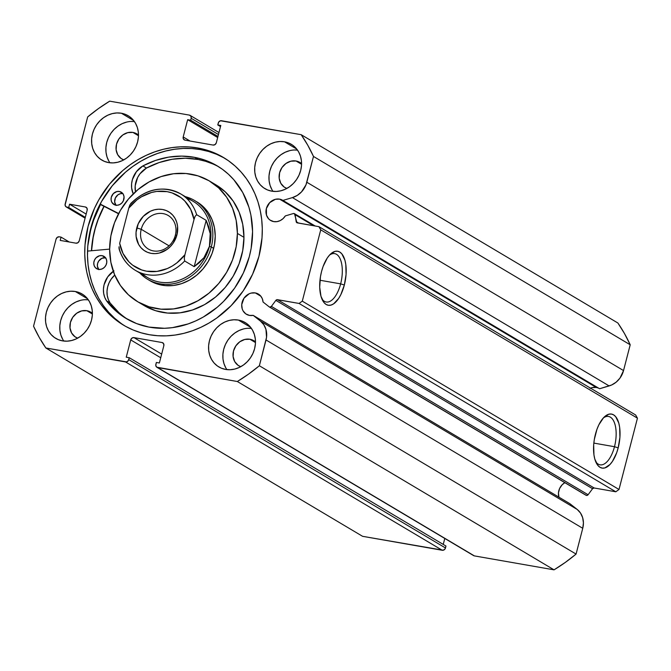 <?xml version="1.0" encoding="UTF-8"?>
<svg xmlns="http://www.w3.org/2000/svg" width="671" height="671" viewBox="0 0 671 671"><rect width="100%" height="100%" fill="white"/><g stroke="black" fill="none" stroke-linecap="round" stroke-linejoin="round"><path stroke-width="1.01" d="M269.474 307.024L585.892 495.173A1.719 1.51 -59.3 0 0 586.488 495.441L269.776 307.108A1.719 1.51 120.7 0 1 269.18 306.848L263.057 302.017L262.327 298.754L260.675 295.995L258.26 293.99L255.299 292.925L260.885 296.246L255.299 292.925L251.147 293.093L249.1 293.823L244.001 298.201L241.736 304.6L242.223 308.92L243.061 310.849L245.771 313.869L249.486 315.412A11.751 10.291 120.7 0 1 246.391 314.271A11.751 10.291 120.7 0 1 242.701 300.6A11.751 10.291 120.7 0 1 255.299 292.925A11.751 10.291 120.7 0 1 258.402 294.074A11.751 10.291 120.7 0 1 263.057 302.017L269.18 306.848A1.719 1.51 120.7 0 0 269.776 307.108L586.488 495.441A1.719 1.51 120.7 0 1 585.892 495.173M558.935 497.253L558.448 492.925L559.589 488.538L562.172 484.756L564.831 482.667A11.751 10.291 -59.3 0 0 558.909 497.152M473.466 555.513L157.66 367.565A2.869 2.508 120.7 0 1 156.905 367.28L473.617 555.613A2.869 2.508 -59.3 0 0 474.372 555.89L554.053 569.838L237.341 381.514L554.053 569.838L474.372 555.89L157.66 367.565L237.341 381.514A169.117 148.056 120.7 0 0 259.358 365.754L576.079 554.078L565.317 562.407L554.053 569.838A169.117 148.056 -59.3 0 0 576.079 554.078L582.747 528.295L266.026 339.971L582.747 528.295L576.079 554.078L259.358 365.754L266.026 339.971A19.719 17.261 120.7 0 0 260.482 321.124L577.203 509.448L580.532 513.08L582.663 517.685L583.418 522.894L582.747 528.295A19.719 17.261 -59.3 0 0 577.203 509.448L260.482 321.124L253.177 315.353L569.889 503.686L577.203 509.448L569.889 503.686L253.177 315.353A11.751 10.291 120.7 0 1 249.486 315.412L253.177 315.353L260.482 321.124L263.82 324.747L265.951 329.352L266.546 337.27L259.358 365.754L248.605 374.082L237.341 381.514L156.754 367.188L155.781 365.46L156.36 362.457L159.371 362.986L163.833 345.708L163.607 343.644L162.038 342.529L133.932 337.605L131.952 338.1L130.719 339.912L126.249 357.19L129.26 357.718L128.304 360.654L126.559 361.895L45.863 347.989L39.253 337.429L33.55 326.215L56.079 239.119L57.312 237.308L59.291 236.813L61.053 237.123L60.197 240.411L76.008 243.179L77.987 242.692L79.22 240.881L87.171 210.166L86.936 208.094L85.368 206.978L69.558 204.21L68.71 207.507L66.043 206.819L65.07 205.1L87.675 116.922L98.436 108.593L109.7 101.162L189.381 115.11L190.95 116.226L191.176 118.289L190.681 120.21L187.67 119.681L183.2 136.959L183.435 139.031L185.003 140.147L213.101 145.062L215.089 144.575L216.322 142.764L220.793 125.485L217.781 124.957L218.738 122.021L220.482 120.772L301.178 134.686L307.788 145.246L313.491 156.452L305.959 184.877L301.497 191.906L297.27 195.404L292.43 197.601L282.902 200.419L279.564 199.128L596.276 387.452A11.751 10.291 -59.3 0 0 590.514 388.148M273.743 221.615A11.751 10.291 120.7 0 1 270.648 220.474A11.751 10.291 120.7 0 1 266.966 206.794A11.751 10.291 120.7 0 1 279.564 199.128L275.404 199.287L269.717 202.625L266.362 208.564L266.488 215.114L268.517 218.721L270.027 220.071L273.743 221.615L276.972 221.631L280.168 220.616L283.045 218.645L285.326 215.911A11.751 10.291 120.7 0 1 273.743 221.615M614.485 446.71A24.55 11.256 99.9 0 0 614.359 422.529A24.55 11.256 99.9 0 0 603.304 417.999A24.55 11.256 -80.1 0 1 608.522 416.456A24.55 11.256 -80.1 0 1 614.485 446.71L593.835 443.095L614.485 446.71A24.55 11.256 -80.1 0 1 600.05 464.827A24.55 11.256 -80.1 0 1 595.672 461.598A24.55 11.256 99.9 0 0 614.485 446.71L618.184 447.859L614.485 446.71M595.412 434.313A27.419 12.573 -80.1 0 1 604.454 416.825A27.419 12.573 -80.1 0 1 617.697 420.021A27.419 12.573 -80.1 0 1 618.184 447.859L616.649 452.841L612.497 461.287L610.056 464.424L604.89 467.913L602.365 468.132L600.017 467.318L597.92 465.489L594.825 459.132L593.944 454.846L593.676 444.865L594.305 439.555L596.947 429.323L598.867 424.785L603.539 417.739L608.706 414.25L611.231 414.032L613.579 414.846L615.676 416.674L618.771 423.032L619.652 427.318L619.92 437.299L618.184 447.859A27.419 12.573 -80.1 0 1 596.36 463.099A27.419 12.573 -80.1 0 1 595.412 434.313M340.642 283.867A24.55 11.256 99.9 0 0 340.507 259.685A24.55 11.256 99.9 0 0 329.453 255.165A24.55 11.256 -80.1 0 1 334.67 253.621A24.55 11.256 -80.1 0 1 340.642 283.867L319.983 280.252L340.642 283.867A24.55 11.256 -80.1 0 1 326.207 301.992A24.55 11.256 -80.1 0 1 321.82 298.763A24.55 11.256 99.9 0 0 340.642 283.867L344.34 285.016L340.642 283.867M321.56 271.47A27.419 12.573 -80.1 0 1 330.61 253.99A27.419 12.573 -80.1 0 1 343.846 257.186A27.419 12.573 -80.1 0 1 344.34 285.016L340.876 294.535L338.645 298.452L333.638 303.82L331.038 305.07L328.513 305.297L326.165 304.475L324.068 302.655L320.981 296.297L319.706 287.188L320.453 276.72L321.56 271.47L323.103 266.479L327.247 258.033L329.687 254.905L334.854 251.415L337.379 251.189L339.736 252.011L341.824 253.831L344.919 260.189L345.8 264.483L346.068 274.456L344.34 285.016A27.419 12.573 -80.1 0 1 322.508 300.256A27.419 12.573 -80.1 0 1 321.56 271.47M197.668 147.956A97.597 85.443 120.7 0 1 223.401 157.45A97.597 85.443 120.7 0 1 253.99 271.034A97.597 85.443 120.7 0 1 149.373 334.72L157.861 335.735L166.5 335.844L175.206 335.039L183.904 333.336L192.493 330.744L200.906 327.289L209.05 323.011L216.85 317.945L231.134 305.657L243.204 290.895L252.598 274.229L258.956 256.297L262.025 237.786L262.286 228.543L261.69 219.417L260.247 210.509L257.974 201.896L254.879 193.659L251.004 185.884L246.383 178.637L241.065 172.002L235.093 166.031L228.526 160.788L221.43 156.318L213.873 152.661L205.93 149.868L197.668 147.956L189.18 146.932L180.541 146.832L171.835 147.628L163.137 149.339L154.548 151.931L146.135 155.378L137.991 159.656L130.191 164.722L122.801 170.535L109.558 184.122L98.78 199.916L94.443 208.446L88.086 226.379L85.016 244.881L84.756 254.133L85.351 263.25L86.794 272.166L89.067 280.78L92.162 289.016L96.037 296.792L100.65 304.03L105.976 310.673L111.948 316.645L118.515 321.887L125.611 326.358L133.168 330.006L141.111 332.808L149.373 334.72A97.597 85.443 120.7 0 1 123.64 325.225A97.597 85.443 120.7 0 1 93.051 211.642A97.597 85.443 120.7 0 1 197.668 147.956L200.411 149.583L197.668 147.956M224.76 158.281A97.597 85.443 -59.3 0 0 200.411 149.583A97.597 85.443 -59.3 0 0 96.138 212.43A97.597 85.443 -59.3 0 0 125.016 326.022M85.066 299.711L88.329 299.82A25.8 22.588 -59.3 0 0 63.804 313.147A25.8 22.588 -59.3 0 0 63.812 341.053M75.311 291.508L87.566 298.796L75.311 291.508L70.782 291.214L66.186 291.877L61.69 293.47L57.471 295.945L53.697 299.191L50.51 303.091L48.027 307.494L46.341 312.241L45.536 317.131L45.62 321.988L46.601 326.618L48.446 330.853L51.071 334.519L54.385 337.479L58.26 339.627L62.546 340.876A25.8 22.588 120.7 0 1 55.743 338.369A25.8 22.588 120.7 0 1 47.658 308.341A25.8 22.588 120.7 0 1 75.311 291.508A25.8 22.588 120.7 0 1 82.114 294.015A25.8 22.588 120.7 0 1 90.199 324.043A25.8 22.588 120.7 0 1 62.546 340.876L67.066 341.17L71.671 340.507L76.167 338.914L80.377 336.439L84.152 333.193L87.347 329.293L89.83 324.881L91.508 320.142L92.321 315.253L92.229 310.396L91.248 305.766L89.402 301.531L86.777 297.865L83.464 294.905L79.589 292.757L75.311 291.508M131.172 121.443L134.435 121.56A25.8 22.588 -59.3 0 0 109.901 134.879A25.8 22.588 -59.3 0 0 109.91 162.793M121.409 113.24L133.663 120.528L121.409 113.24L116.88 112.946L112.283 113.609L107.788 115.202L103.577 117.677L99.803 120.923L96.607 124.823L94.125 129.235L92.447 133.974L91.633 138.863L91.726 143.72L92.707 148.35L94.544 152.585L97.178 156.251L100.491 159.22L104.366 161.359L108.643 162.608A25.8 22.588 120.7 0 1 101.841 160.101A25.8 22.588 120.7 0 1 93.755 130.073A25.8 22.588 120.7 0 1 121.409 113.24A25.8 22.588 120.7 0 1 128.211 115.756A25.8 22.588 120.7 0 1 136.297 145.775A25.8 22.588 120.7 0 1 108.643 162.608L113.173 162.902L117.769 162.239L122.265 160.646L126.484 158.171L130.258 154.926L133.445 151.025L135.928 146.622L137.605 141.883L138.419 136.985L138.335 132.128L137.354 127.498L135.508 123.271L132.883 119.597L129.57 116.637L125.695 114.489L121.409 113.24M248.153 328.262L251.415 328.379A25.8 22.588 -59.3 0 0 226.89 341.698A25.8 22.588 -59.3 0 0 226.899 369.612M238.398 320.067L250.652 327.347L238.398 320.067L233.869 319.765L229.264 320.428L224.777 322.03L220.558 324.496L216.783 327.75L213.596 331.65L211.113 336.054L209.427 340.793L208.622 345.682L208.706 350.539L209.688 355.169L211.533 359.404L214.158 363.07L217.471 366.039L221.346 368.186L225.632 369.427A25.8 22.588 120.7 0 1 218.83 366.92A25.8 22.588 120.7 0 1 210.744 336.901A25.8 22.588 120.7 0 1 238.398 320.067A25.8 22.588 120.7 0 1 245.2 322.575A25.8 22.588 120.7 0 1 253.286 352.594A25.8 22.588 120.7 0 1 225.632 369.427L230.153 369.729L234.758 369.067L239.253 367.465L243.464 364.999L247.238 361.744L250.434 357.844L252.917 353.441L254.594 348.702L255.408 343.812L255.315 338.956L254.334 334.317L252.489 330.09L249.864 326.416L246.551 323.456L242.676 321.308L238.398 320.067M294.259 149.994L297.521 150.111A25.8 22.588 -59.3 0 0 272.988 163.43A25.8 22.588 -59.3 0 0 272.996 191.344M284.496 141.799L296.75 149.088L284.496 141.799L279.966 141.497L275.37 142.16L270.874 143.762L266.664 146.228L262.889 149.482L259.694 153.382L257.211 157.786L255.534 162.525L254.72 167.415L254.812 172.271L255.794 176.909L257.63 181.136L260.264 184.81L263.577 187.771L267.452 189.918L271.73 191.16A25.8 22.588 120.7 0 1 264.928 188.652A25.8 22.588 120.7 0 1 256.842 158.633A25.8 22.588 120.7 0 1 284.496 141.799A25.8 22.588 120.7 0 1 291.298 144.307A25.8 22.588 120.7 0 1 299.383 174.326A25.8 22.588 120.7 0 1 271.73 191.16L276.259 191.461L280.855 190.799L285.351 189.197L289.57 186.731L293.344 183.485L296.532 179.576L299.014 175.173L300.692 170.434L301.505 165.544L301.422 160.688L300.44 156.058L298.595 151.822L295.97 148.157L292.657 145.188L288.782 143.04L284.496 141.799M296.02 160.99L301.573 164.294L296.02 160.99A14.619 12.799 120.7 0 1 299.87 162.416A14.619 12.799 120.7 0 1 301.581 163.657L296.02 160.99A14.619 12.799 120.7 0 0 280.352 170.526A14.619 12.799 120.7 0 0 284.932 187.544A14.619 12.799 120.7 0 0 286.844 188.442L284.16 187.041L280.797 183.284L279.195 178.26L279.606 172.732L281.963 167.557L285.913 163.506L290.845 161.199L296.02 160.99M249.914 339.258L255.466 342.554L249.914 339.258A14.619 12.799 120.7 0 1 253.772 340.675A14.619 12.799 120.7 0 1 255.475 341.925L249.914 339.258A14.619 12.799 120.7 0 0 234.246 348.794A14.619 12.799 120.7 0 0 238.826 365.804A14.619 12.799 120.7 0 0 240.738 366.71L238.062 365.309L234.691 361.552L233.097 356.527L233.5 351L235.865 345.817L239.807 341.765L244.747 339.467L249.914 339.258M132.933 132.43L138.486 135.735L132.933 132.43A14.619 12.799 120.7 0 1 136.783 133.856A14.619 12.799 120.7 0 1 138.494 135.106L132.933 132.43A14.619 12.799 120.7 0 0 117.266 141.975A14.619 12.799 120.7 0 0 121.845 158.985A14.619 12.799 120.7 0 0 123.758 159.891L121.074 158.49L117.71 154.724L116.108 149.7L116.519 144.181L118.876 138.998L122.827 134.946L127.758 132.64L132.933 132.43M86.827 310.698L92.38 314.003L86.827 310.698A14.619 12.799 120.7 0 1 90.686 312.124A14.619 12.799 120.7 0 1 92.388 313.365L86.827 310.698A14.619 12.799 120.7 0 0 71.16 320.243A14.619 12.799 120.7 0 0 75.739 337.253A14.619 12.799 120.7 0 0 77.651 338.159L74.976 336.75L71.604 332.992L70.01 327.968L70.421 322.449L72.778 317.266L76.72 313.214L81.661 310.908L86.827 310.698M294.435 213.672A1.719 1.51 120.7 0 0 293.311 213.546L285.326 215.911L293.311 213.546L294.477 213.697L296.909 222.738L318.935 226.664L320.738 229.843L302.294 301.153L299.073 303.451L277.014 299.66L275.848 300.382L271.386 306.404L269.776 307.108A1.719 1.51 120.7 0 0 271.386 306.404L588.098 494.728L586.488 495.441A1.719 1.51 -59.3 0 0 588.098 494.728L592.56 488.706L588.098 494.728L271.386 306.404L275.848 300.382A1.719 1.51 120.7 0 1 277.459 299.669L594.17 487.993L592.56 488.706L275.848 300.382L592.56 488.706A1.719 1.51 -59.3 0 1 594.17 487.993L615.793 491.784L594.17 487.993L277.459 299.669L299.073 303.451L302.294 301.153L619.006 489.478L615.793 491.784L299.073 303.451L615.793 491.784L619.006 489.478L637.45 418.176L619.006 489.478L302.294 301.153L320.738 229.843L318.935 226.664L635.647 414.988L637.45 418.176L320.738 229.843L637.45 418.176L635.647 414.988L318.935 226.664L297.312 222.881A1.719 1.51 120.7 0 1 296.196 221.69L295.106 214.695L313.684 225.741L295.106 214.695A1.719 1.51 120.7 0 0 294.435 213.672L315.177 226.001M444.789 538.469L443.246 544.424L444.789 538.469M162.818 342.822L162.793 342.806A2.869 2.508 120.7 0 0 162.038 342.529L163.397 343.334L162.038 342.529L133.932 337.605L161.669 354.095L133.932 337.605A2.869 2.508 120.7 0 0 130.719 339.912L160.721 357.752L130.719 339.912L126.249 357.19L129.26 357.718L445.972 546.043L445.477 547.964L128.765 359.639L129.26 357.718L445.972 546.043L445.016 548.979L443.271 550.228L362.575 536.314L45.863 347.989L125.544 361.937L442.256 550.27L362.575 536.314L45.863 347.989A169.117 148.056 120.7 0 1 33.55 326.215L56.079 239.119A2.869 2.508 120.7 0 1 59.291 236.813L61.053 237.123L69.247 241.996L61.053 237.123L60.197 240.411L76.008 243.179A2.869 2.508 120.7 0 0 79.22 240.881L87.171 210.166A2.869 2.508 120.7 0 0 86.123 207.264L86.123 207.264A2.869 2.508 120.7 0 0 85.368 206.978L86.727 207.792L85.368 206.978L69.558 204.21L86.156 214.083L69.558 204.21L68.71 207.507L85.301 217.37L68.71 207.507L66.957 207.196A2.869 2.508 120.7 0 1 65.154 204.018L87.675 116.922A169.117 148.056 120.7 0 1 109.7 101.162L189.381 115.11A2.869 2.508 120.7 0 1 191.176 118.289L218.452 134.51L191.176 118.289L190.681 120.21L217.958 136.431L190.681 120.21L187.67 119.681L217.672 137.521L187.67 119.681L183.2 136.959L190.036 141.027L183.2 136.959A2.869 2.508 120.7 0 0 185.003 140.147L213.101 145.062A2.869 2.508 120.7 0 0 216.322 142.764L220.793 125.485L217.781 124.957L220.507 126.576L217.781 124.957L218.276 123.036A2.869 2.508 120.7 0 1 221.497 120.73L301.178 134.686A169.117 148.056 120.7 0 1 313.491 156.452L630.203 344.785L623.535 370.568L619.979 378.092L616.196 382.126L611.617 385.003L599.614 388.744L282.902 200.419L599.614 388.744L609.142 385.926A19.719 17.261 -59.3 0 0 623.535 370.568L306.823 182.244L313.491 156.452L630.203 344.785L623.535 370.568L306.823 182.244A19.719 17.261 120.7 0 1 292.43 197.601L609.142 385.926L292.43 197.601L282.902 200.419A11.751 10.291 120.7 0 0 282.659 200.268A11.751 10.291 120.7 0 0 279.564 199.128L596.276 387.452L592.116 387.62L590.069 388.35M617.89 323.011L624.5 333.571L630.203 344.785A169.117 148.056 -59.3 0 0 617.89 323.011L301.178 134.686L617.89 323.011M598.012 387.939L596.276 387.452A11.751 10.291 -59.3 0 1 599.128 388.45M289.662 150.656L285.167 152.258L280.948 154.724L277.173 157.979L273.986 161.879L271.503 166.282L269.817 171.021L269.012 175.911L269.096 180.767L270.077 185.406L271.923 189.633M243.556 328.924L239.061 330.526L234.85 332.992L231.067 336.238L227.88 340.147L225.397 344.55L223.72 349.289L222.906 354.179L222.99 359.035L223.98 363.665L225.817 367.901M126.576 122.105L122.08 123.699L117.861 126.173L114.087 129.419L110.9 133.319L108.417 137.731L106.731 142.47L105.926 147.36L106.01 152.216L106.991 156.846L108.836 161.082M80.47 300.373L75.974 301.967L71.763 304.441L67.981 307.687L64.793 311.587L62.311 315.991L60.633 320.73L59.82 325.628L59.912 330.484L60.893 335.114L62.73 339.341M162.793 342.806A2.869 2.508 120.7 0 1 163.833 345.708L159.371 362.986L156.36 362.457L155.857 364.378A2.869 2.508 120.7 0 0 156.905 367.28M85.142 218.008L66.957 207.196L85.142 218.008M125.544 361.937L442.256 550.27A2.869 2.508 -59.3 0 0 445.477 547.964L128.765 359.639A2.869 2.508 120.7 0 1 125.544 361.937M224.173 157.945L216.616 154.296L208.664 151.495L200.411 149.583L191.923 148.568L183.275 148.459L174.569 149.256L165.88 150.967L157.282 153.558L148.878 157.006L140.734 161.292L132.925 166.358L125.536 172.162L112.3 185.75L101.514 201.543L93.605 218.922L88.874 237.232L87.758 246.509L87.498 255.76L88.086 264.877L89.528 273.793L91.81 282.407L94.896 290.644L98.771 298.419L103.393 305.666L108.71 312.3L114.691 318.272L121.25 323.514M100.499 204.529A102.042 89.335 -59.3 0 0 87.792 246.047L90.744 229.591L93.655 220.096L100.499 204.529L118.532 213.755L100.499 204.529M91.441 250.753L92.682 239.497L94.636 230.27L97.412 221.187L103.963 206.299A97.597 85.443 120.7 0 0 91.441 250.753M298.561 223.099L296.196 221.69L298.561 223.099M196.964 201.921A45.863 40.151 120.7 0 1 215.24 236.175L214.435 227.662L212.061 219.677L208.211 212.522L203.028 206.475L196.704 201.77M237.4 233.424A70.229 61.48 120.7 0 1 203.414 297.362A70.229 61.48 120.7 0 1 137.63 301.698A70.229 61.48 120.7 0 1 109.641 249.243A70.229 61.48 120.7 0 1 143.628 185.313A70.229 61.48 120.7 0 1 209.411 180.977A70.229 61.48 120.7 0 1 237.4 233.424L243.95 237.324L237.4 233.424L236.167 246.769L232.535 259.895L226.63 272.309L218.679 283.539L209 293.143L197.953 300.751L185.968 306.085L173.504 308.928L161.048 309.172L149.063 306.806L138.016 301.925L128.337 294.72L120.403 285.46L114.498 274.506L110.866 262.277L109.641 249.243L110.866 235.907L114.506 222.78L120.411 210.359L128.362 199.136L138.041 189.532L149.088 181.916L161.074 176.59L173.529 173.747L185.993 173.504L197.979 175.869L209.016 180.742L218.696 187.955L226.639 197.207L232.543 208.169L236.175 220.398L237.4 233.424M137.63 301.698L144.173 305.59A70.229 61.48 -59.3 0 0 209.964 301.254A70.229 61.48 -59.3 0 0 243.95 237.324L242.726 224.29L239.094 212.061L233.189 201.107L225.246 191.847L215.567 184.642M91.566 250.736A97.454 85.318 120.7 0 1 104.072 206.358L98.176 219.476L95.24 228.501L93.126 237.693L91.566 250.736M144.139 305.565L155.613 310.698L167.591 313.063L180.054 312.82L192.518 309.977L204.504 304.651L215.55 297.035L225.23 287.431L233.172 276.209L239.077 263.787L242.717 250.66L243.95 237.324A70.229 61.48 -59.3 0 0 215.961 184.869L209.411 180.977M150.338 280.906L157.551 284.093L165.376 285.636L173.512 285.477L181.648 283.623L189.474 280.142L196.687 275.169L203.011 268.895L208.203 261.564L212.061 253.453L214.435 244.881L215.24 236.175A45.863 40.151 120.7 0 1 193.038 277.92A45.863 40.151 120.7 0 1 150.078 280.755L147.695 279.337A45.863 40.151 120.7 0 1 139.87 273.013A45.863 40.151 -59.3 0 0 180.407 281.803A45.863 40.151 -59.3 0 0 211.281 246.953L209.436 246.374A44.429 38.893 120.7 0 1 141.984 273.365M175.341 235.261A19.493 17.06 -59.3 0 0 163.103 213.621A19.493 17.06 -59.3 0 0 141.22 229.289L136.775 227.914A22.931 20.071 120.7 0 1 162.525 209.486A22.931 20.071 120.7 0 1 176.926 234.942L175.341 235.261A19.493 17.06 120.7 0 1 148.316 249.025A19.493 17.06 120.7 0 1 141.22 229.289A19.493 17.06 120.7 0 1 168.245 215.517A19.493 17.06 120.7 0 1 175.341 235.261L176.926 234.942L177.563 226.278L176.691 222.16L175.056 218.394L172.724 215.131L169.771 212.497L166.333 210.593L162.525 209.486L158.499 209.218L154.414 209.805L150.413 211.231L143.317 216.314L138.268 223.695L136.054 232.258L136.138 236.569L138.645 244.454L140.985 247.716L143.929 250.35L147.368 252.254L151.176 253.361L155.202 253.63L159.287 253.042L167.029 249.427L170.384 246.534L173.227 243.07L176.926 234.942A22.931 20.071 120.7 0 1 151.176 253.361A22.931 20.071 120.7 0 1 136.775 227.914L141.22 229.289L169.05 245.838L141.22 229.289A19.493 17.06 -59.3 0 0 153.458 250.92A19.493 17.06 -59.3 0 0 175.341 235.261M186.597 198.339A44.429 38.893 120.7 0 1 209.436 246.374L211.281 246.953A45.863 40.151 -59.3 0 0 185.288 196.645A45.863 40.151 120.7 0 1 194.582 200.503A45.863 40.151 120.7 0 1 211.281 246.953L213.663 248.362L211.281 246.953A45.863 40.151 120.7 0 1 147.695 279.337M119.119 249.058C121.988 258.377 127.389 265.464 135.332 270.321L147.838 277.752A44.429 38.893 -59.3 0 0 209.436 246.374A44.429 38.893 -59.3 0 0 193.248 201.375L180.751 193.944A44.429 38.893 120.7 0 1 196.645 214.695L206.173 220.356L210.191 233.575L209.436 246.374L203.95 257.714L194.196 266.655L184.668 260.994A44.429 38.893 120.7 0 1 135.332 270.321A44.429 38.893 120.7 0 1 119.438 249.57L119.035 246.752L119.01 248.429M129.872 204.89L131.415 203.271A44.429 38.893 120.7 0 1 180.751 193.944C163.128 185.162 146.446 188.366 130.694 203.539M119.681 243.33L128.79 208.102L119.681 243.33L122.994 253.428L128.916 261.841L132.715 265.204L141.623 269.927L146.563 271.193L156.947 271.411L167.314 268.568L172.246 266.051L176.884 262.864L184.911 254.754L184.273 258.159L184.668 260.994L194.196 266.655L206.173 220.356L196.645 214.695L195.093 216.347L194.02 219.518L184.911 254.754A41.56 36.385 120.7 0 1 146.563 271.193A41.56 36.385 120.7 0 1 119.681 243.33M179.929 193.474A44.429 38.893 -59.3 0 1 196.645 214.695L195.093 216.347L194.02 219.518A41.56 36.385 120.7 0 0 167.138 191.654A41.56 36.385 120.7 0 0 128.79 208.102L129.847 204.94L128.79 208.102L136.817 199.983L141.455 196.804L151.52 192.485L156.754 191.436L167.138 191.654L172.078 192.921L180.985 197.643L184.785 201.006L190.707 209.419L194.02 219.518L184.911 254.754L184.273 258.159L184.668 260.994A44.429 38.893 -59.3 0 1 136.154 270.79M209.436 246.374L210.417 240.092L210.191 233.575L208.765 226.949L206.173 220.356L194.196 266.655L199.564 262.537L203.95 257.714L207.264 252.288L209.436 246.374M98.444 269.356A7.163 6.274 120.7 0 1 96.624 268.668A7.163 6.274 120.7 0 1 94.393 260.298A7.163 6.274 120.7 0 1 102.135 255.668L105.422 257.622L102.135 255.668L99.602 255.743L96.112 257.731L94.519 260.021L93.797 262.697L94.066 265.339L95.282 267.553L97.261 268.996L99.702 269.457L102.227 268.853L104.466 267.293L106.06 264.995L106.781 262.327L106.513 259.685L105.297 257.471L102.135 255.668A7.163 6.274 120.7 0 1 103.955 256.356A7.163 6.274 120.7 0 1 106.186 264.726A7.163 6.274 120.7 0 1 98.444 269.356M105.532 257.765A7.163 6.274 -59.3 0 0 98.469 261.43A7.163 6.274 -59.3 0 0 98.62 269.381M115.731 205.167A7.163 6.274 120.7 0 1 113.911 204.479A7.163 6.274 120.7 0 1 111.68 196.108A7.163 6.274 120.7 0 1 119.413 191.478L122.701 193.433L119.413 191.478L116.88 191.554L113.399 193.542L111.319 197.148L111.092 199.857L111.847 202.332L114.548 204.806L116.98 205.267L119.513 204.663L121.745 203.103L123.347 200.814L124.051 196.788L123.296 194.313L121.669 192.451L119.413 191.478A7.163 6.274 120.7 0 1 121.233 192.166A7.163 6.274 120.7 0 1 123.464 200.537A7.163 6.274 120.7 0 1 115.731 205.167M122.81 193.575A7.163 6.274 -59.3 0 0 115.748 197.24A7.163 6.274 -59.3 0 0 115.898 205.2M218.931 166.928A88.857 77.794 -59.3 0 0 198.163 159.472L194.59 157.35A88.857 77.794 120.7 0 1 217.161 165.838A88.857 77.794 120.7 0 1 244.814 269.7A88.857 77.794 120.7 0 1 148.895 327.079A88.857 77.794 120.7 0 1 126.324 318.591A88.857 77.794 120.7 0 1 106.546 300.851L110.119 302.982A88.857 77.794 -59.3 0 0 128.127 319.622M118.658 213.521L100.147 204.051L118.658 213.521M113.936 270.849L107.696 276.888L104.055 284.856L103.435 289.126L103.661 293.336L104.718 297.303L106.546 300.851L115.16 310.304L125.276 317.953L136.624 323.59L148.895 327.079L164.462 328.287L172.388 327.649L188.14 323.925L195.823 320.864L203.263 317.056L217.178 307.31L223.518 301.472L234.632 288.144L243.33 273.047L249.276 256.775L251.139 248.387L252.573 231.512L250.895 215.047L248.899 207.171L242.726 192.502L233.818 179.736L228.442 174.234L222.52 169.377L216.112 165.225L209.277 161.82L202.08 159.186L194.59 157.35L198.163 159.472A88.857 77.794 -59.3 0 0 146.454 168.035L142.881 165.905A88.857 77.794 120.7 0 1 194.59 157.35L181.715 156.108L168.572 157.148L155.513 160.444L142.881 165.905L136.414 171.667L132.43 179.476L131.608 183.737L131.633 187.972L133.235 193.877A20.86 18.268 120.7 0 1 142.889 165.93L146.463 168.06L139.987 173.789L137.63 177.521L135.181 185.859L135.458 191.772A20.86 18.268 -59.3 0 1 146.463 168.06L142.881 165.905L146.463 168.06L159.086 162.575L172.145 159.279L185.288 158.23L198.163 159.472L205.653 161.308L212.85 163.942M87.524 251.105L109.641 249.117L87.524 251.105M113.282 271.294A20.86 18.268 120.7 0 0 106.572 300.834L110.145 302.957A20.86 18.268 -59.3 0 1 114.741 275.093L111.269 279.019L109.071 282.843L107.628 286.978L107.008 291.248L107.234 295.458L108.291 299.425L110.119 302.982L118.733 312.426M122.986 193.6L120.453 193.676L118.021 194.775L115.37 197.962L114.657 201.979L116.133 205.485M105.708 257.79L101.917 258.293L98.788 260.935L97.605 263.46L97.379 266.169L98.855 269.675M269.323 306.941L586.035 495.273M66.194 206.92L85.1 218.159M218.964 132.531L190.153 115.404"/></g></svg>
